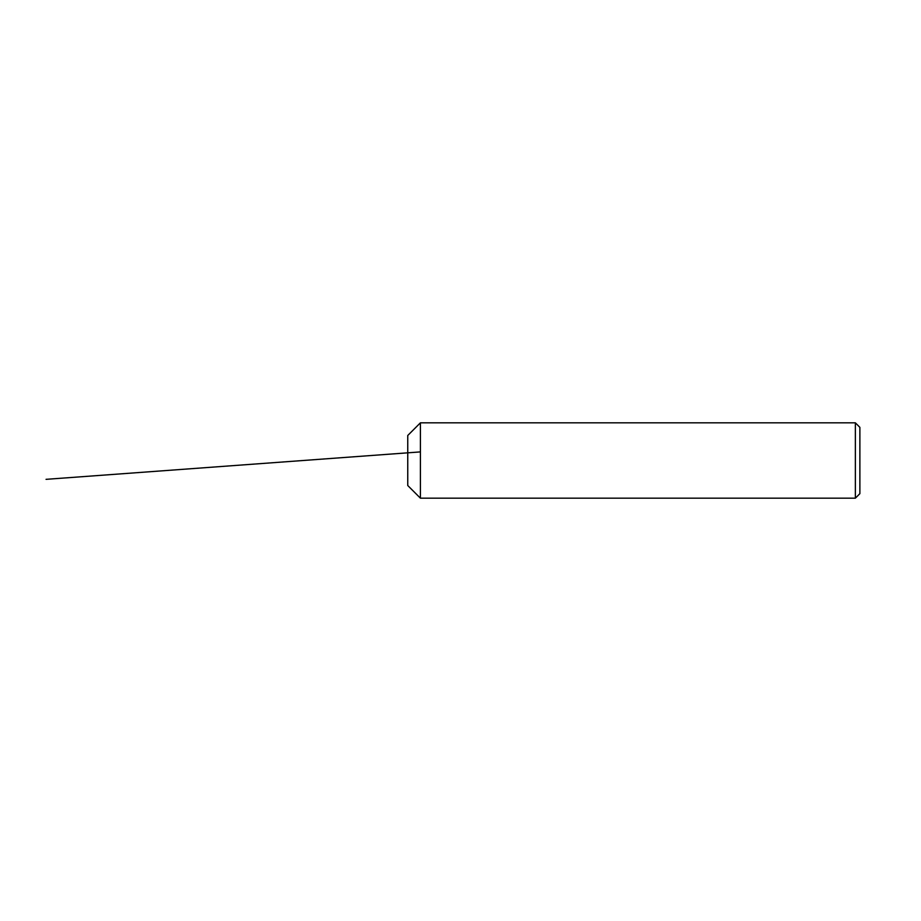 <?xml version="1.0" encoding="UTF-8"?>
<svg xmlns="http://www.w3.org/2000/svg" width="921" height="921" viewBox="0 0 921 921"><rect width="100%" height="100%" fill="white"/><g stroke="black" fill="none" stroke-linecap="round" stroke-linejoin="round"><path stroke-width="1.38" d="M420.413 498.18L420.413 422.82L855.356 422.82L855.356 498.18L420.413 498.18L407.75 485.517L407.75 435.483L420.413 422.82M855.356 422.82L859.88 427.344L859.88 493.656L855.356 498.18M420.413 451.9L46.05 479.334"/></g></svg>
